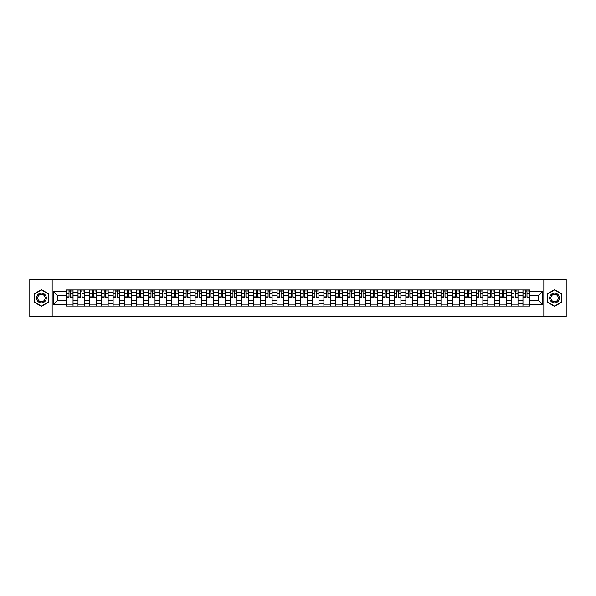 <?xml version="1.0" encoding="UTF-8"?>
<svg xmlns="http://www.w3.org/2000/svg" width="596" height="596" viewBox="0 0 596 596"><rect width="100%" height="100%" fill="white"/><g stroke="black" fill="none" stroke-linecap="round" stroke-linejoin="round"><path stroke-width="0.89" d="M543.828 316.767L566.2 316.767L566.2 279.233L29.8 279.233L29.8 316.767L543.828 316.767L543.828 279.233M77.994 306.068L77.994 292.219L73.04 292.219L73.04 306.068M73.04 292.219L73.04 289.932M77.994 292.219L77.994 289.932M84.744 289.932L84.744 306.068M89.698 306.068L89.698 289.932M96.455 289.932L96.455 306.068M101.409 306.068L101.409 289.932M108.167 289.932L108.167 306.068M113.121 306.068L113.121 289.932M119.878 289.932L119.878 306.068M124.832 306.068L124.832 289.932M131.582 289.932L131.582 306.068M136.536 306.068L136.536 289.932M143.293 289.932L143.293 306.068M148.248 306.068L148.248 289.932M155.005 289.932L155.005 306.068M159.959 306.068L159.959 289.932M166.716 289.932L166.716 306.068M171.67 306.068L171.67 289.932M178.428 289.932L178.428 306.068M183.382 306.068L183.382 289.932M190.131 289.932L190.131 306.068M195.086 306.068L195.086 289.932M201.843 289.932L201.843 306.068M206.797 306.068L206.797 289.932M213.554 289.932L213.554 306.068M218.508 306.068L218.508 289.932M225.266 289.932L225.266 306.068M230.22 306.068L230.22 289.932M236.977 289.932L236.977 306.068M241.931 306.068L241.931 289.932M248.681 289.932L248.681 306.068M253.635 306.068L253.635 289.932M260.392 289.932L260.392 306.068M265.347 306.068L265.347 289.932M272.104 289.932L272.104 306.068M277.058 306.068L277.058 289.932M283.815 289.932L283.815 306.068M288.769 306.068L288.769 289.932M295.527 289.932L295.527 306.068M300.473 306.068L300.473 289.932M307.231 289.932L307.231 306.068M312.185 306.068L312.185 289.932M318.942 289.932L318.942 306.068M323.896 306.068L323.896 289.932M330.653 289.932L330.653 306.068M335.608 306.068L335.608 289.932M342.365 289.932L342.365 306.068M347.319 306.068L347.319 289.932M354.069 289.932L354.069 306.068M359.023 306.068L359.023 289.932M365.78 289.932L365.78 306.068M370.734 306.068L370.734 289.932M377.491 289.932L377.491 306.068M382.446 306.068L382.446 289.932M389.203 289.932L389.203 306.068M394.157 306.068L394.157 289.932M400.914 289.932L400.914 306.068M405.869 306.068L405.869 289.932M412.618 289.932L412.618 306.068M417.572 306.068L417.572 289.932M424.33 289.932L424.33 306.068M429.284 306.068L429.284 289.932M436.041 289.932L436.041 306.068M440.995 306.068L440.995 289.932M447.752 289.932L447.752 306.068M452.707 306.068L452.707 289.932M459.464 289.932L459.464 306.068M464.418 306.068L464.418 289.932M471.168 289.932L471.168 306.068M476.122 306.068L476.122 289.932M482.879 289.932L482.879 306.068M487.833 306.068L487.833 289.932M494.591 289.932L494.591 306.068M499.545 306.068L499.545 289.932M506.302 289.932L506.302 306.068M511.256 306.068L511.256 289.932M518.006 289.932L518.006 306.068M522.96 306.068L522.96 289.932M522.96 300.324L518.006 300.324M511.256 300.324L506.302 300.324M499.545 300.324L494.591 300.324M487.833 300.324L482.879 300.324M476.122 300.324L471.168 300.324M464.418 300.324L459.464 300.324M452.707 300.324L447.752 300.324M440.995 300.324L436.041 300.324M429.284 300.324L424.33 300.324M417.572 300.324L412.618 300.324M405.869 300.324L400.914 300.324M394.157 300.324L389.203 300.324M382.446 300.324L377.491 300.324M370.734 300.324L365.78 300.324M359.023 300.324L354.069 300.324M347.319 300.324L342.365 300.324M335.608 300.324L330.653 300.324M323.896 300.324L318.942 300.324M312.185 300.324L307.231 300.324M300.473 300.324L295.527 300.324M288.769 300.324L283.815 300.324M277.058 300.324L272.104 300.324M265.347 300.324L260.392 300.324M253.635 300.324L248.681 300.324M241.931 300.324L236.977 300.324M230.22 300.324L225.266 300.324M218.508 300.324L213.554 300.324M206.797 300.324L201.843 300.324M195.086 300.324L190.131 300.324M183.382 300.324L178.428 300.324M171.67 300.324L166.716 300.324M159.959 300.324L155.005 300.324M148.248 300.324L143.293 300.324M136.536 300.324L131.582 300.324M124.832 300.324L119.878 300.324M113.121 300.324L108.167 300.324M101.409 300.324L96.455 300.324M89.698 300.324L84.744 300.324M77.994 300.324L73.04 300.324M522.96 295.676L518.006 295.676M511.256 295.676L506.302 295.676M499.545 295.676L494.591 295.676M487.833 295.676L482.879 295.676M476.122 295.676L471.168 295.676M464.418 295.676L459.464 295.676M452.707 295.676L447.752 295.676M440.995 295.676L436.041 295.676M429.284 295.676L424.33 295.676M417.572 295.676L412.618 295.676M405.869 295.676L400.914 295.676M394.157 295.676L389.203 295.676M382.446 295.676L377.491 295.676M370.734 295.676L365.78 295.676M359.023 295.676L354.069 295.676M347.319 295.676L342.365 295.676M335.608 295.676L330.653 295.676M323.896 295.676L318.942 295.676M312.185 295.676L307.231 295.676M300.473 295.676L295.527 295.676M288.769 295.676L283.815 295.676M277.058 295.676L272.104 295.676M265.347 295.676L260.392 295.676M253.635 295.676L248.681 295.676M241.931 295.676L236.977 295.676M230.22 295.676L225.266 295.676M218.508 295.676L213.554 295.676M206.797 295.676L201.843 295.676M195.086 295.676L190.131 295.676M183.382 295.676L178.428 295.676M171.67 295.676L166.716 295.676M159.959 295.676L155.005 295.676M148.248 295.676L143.293 295.676M136.536 295.676L131.582 295.676M124.832 295.676L119.878 295.676M113.121 295.676L108.167 295.676M101.409 295.676L96.455 295.676M89.698 295.676L84.744 295.676M77.994 295.676L73.04 295.676M57.648 300.324L66.283 300.324L66.283 295.676L57.648 295.676L57.648 300.324L53.67 304.303L53.67 291.697L66.283 291.697L66.283 295.676M529.717 295.676L529.717 300.324L538.352 300.324L538.352 295.676L529.717 295.676L529.717 289.932L66.283 289.932L66.283 291.697M529.717 291.697L542.33 291.697L542.33 304.303L529.717 304.303L529.717 300.324M66.283 300.324L66.283 306.068L529.717 306.068L529.717 304.303M66.283 304.303L53.67 304.303M52.172 316.767L52.172 279.233M48.678 293.821L41.437 289.634L34.188 293.821L34.188 302.179L41.437 306.366L48.678 302.179L48.678 293.821M561.812 293.821L554.563 289.634L547.322 293.821L547.322 302.179L554.563 306.366L561.812 302.179L561.812 293.821M73.04 304.943L66.283 304.943M69.017 291.057L70.298 291.057M84.744 304.943L77.994 304.943M80.728 291.057L82.01 291.057M96.455 304.943L89.698 304.943M92.44 291.057L93.714 291.057M108.167 304.943L101.409 304.943M104.151 291.057L105.425 291.057M119.878 304.943L113.121 304.943M115.862 291.057L117.136 291.057M131.582 304.943L124.832 304.943M127.566 291.057L128.848 291.057M143.293 304.943L136.536 304.943M139.278 291.057L140.552 291.057M155.005 304.943L148.248 304.943M150.989 291.057L152.263 291.057M166.716 304.943L159.959 304.943M162.701 291.057L163.975 291.057M178.428 304.943L171.67 304.943M174.412 291.057L175.686 291.057M190.131 304.943L183.382 304.943M186.116 291.057L187.397 291.057M201.843 304.943L195.086 304.943M197.827 291.057L199.101 291.057M213.554 304.943L206.797 304.943M209.539 291.057L210.813 291.057M225.266 304.943L218.508 304.943M221.25 291.057L222.524 291.057M236.977 304.943L230.22 304.943M232.962 291.057L234.235 291.057M248.681 304.943L241.931 304.943M244.665 291.057L245.947 291.057M260.392 304.943L253.635 304.943M256.377 291.057L257.651 291.057M272.104 304.943L265.347 304.943M268.088 291.057L269.362 291.057M283.815 304.943L277.058 304.943M279.8 291.057L281.074 291.057M295.527 304.943L288.769 304.943M291.504 291.057L292.785 291.057M307.231 304.943L300.473 304.943M303.215 291.057L304.496 291.057M318.942 304.943L312.185 304.943M314.926 291.057L316.2 291.057M330.653 304.943L323.896 304.943M326.638 291.057L327.912 291.057M342.365 304.943L335.608 304.943M338.349 291.057L339.623 291.057M354.069 304.943L347.319 304.943M350.053 291.057L351.335 291.057M365.78 304.943L359.023 304.943M361.765 291.057L363.038 291.057M377.491 304.943L370.734 304.943M373.476 291.057L374.75 291.057M389.203 304.943L382.446 304.943M385.187 291.057L386.461 291.057M400.914 304.943L394.157 304.943M396.899 291.057L398.173 291.057M412.618 304.943L405.869 304.943M408.603 291.057L409.884 291.057M424.33 304.943L417.572 304.943M420.314 291.057L421.588 291.057M436.041 304.943L429.284 304.943M432.025 291.057L433.299 291.057M447.752 304.943L440.995 304.943M443.737 291.057L445.011 291.057M459.464 304.943L452.707 304.943M455.448 291.057L456.722 291.057M471.168 304.943L464.418 304.943M467.152 291.057L468.434 291.057M482.879 304.943L476.122 304.943M478.864 291.057L480.138 291.057M494.591 304.943L487.833 304.943M490.575 291.057L491.849 291.057M506.302 304.943L499.545 304.943M502.286 291.057L503.56 291.057M518.006 304.943L511.256 304.943M513.99 291.057L515.272 291.057M529.717 304.943L522.96 304.943M525.702 291.057L526.983 291.057M53.67 291.697L57.648 295.676M538.352 300.324L542.33 304.303M538.352 295.676L542.33 291.697M70.298 296.875L72.995 297.136L70.298 297.136L70.298 290.006L72.995 290.006L71.498 290.006M72.995 296.875L72.995 290.006M69.017 290.982L70.298 290.982M71.498 290.982L72.027 290.982M67.817 290.006L66.32 290.006L66.32 297.136L69.017 297.136L69.017 290.006L67.929 290.006M66.32 290.006L71.386 290.006M82.01 296.875L84.707 297.136L82.01 297.136L82.01 290.006L84.707 290.006L83.209 290.006M84.707 296.875L84.707 290.006M80.728 290.982L82.01 290.982M83.209 290.982L83.731 290.982M83.097 290.006L78.031 290.006L78.031 297.136L80.728 297.136L80.728 290.006L79.641 290.006M93.714 296.875L96.418 297.136L93.714 297.136L93.714 290.006L96.418 290.006L94.92 290.006M96.418 296.875L96.418 290.006M92.44 290.982L93.714 290.982M94.92 290.982L95.442 290.982M94.801 290.006L89.735 290.006L89.735 297.136L92.44 297.136L92.44 290.006L91.352 290.006M37.213 300.436A4.88 4.88 0 0 0 43.873 302.224A4.88 4.88 0 0 0 45.661 295.564A4.88 4.88 0 0 0 38.993 293.776A4.88 4.88 0 0 0 37.213 300.436M38.233 299.848A3.695 3.695 0 0 0 43.285 301.196A3.695 3.695 0 0 0 44.633 296.152A3.695 3.695 0 0 0 39.589 294.804A3.695 3.695 0 0 0 38.233 299.848M41.437 289.894L48.455 293.947L48.455 302.053L41.437 306.106L34.419 302.053L34.419 293.947L41.437 289.894M550.339 300.436A4.88 4.88 0 0 0 557.007 302.224A4.88 4.88 0 0 0 558.787 295.564A4.88 4.88 0 0 0 552.127 293.776A4.88 4.88 0 0 0 550.339 300.436M551.367 299.848A3.695 3.695 0 0 0 556.411 301.196A3.695 3.695 0 0 0 557.767 296.152A3.695 3.695 0 0 0 552.716 294.804A3.695 3.695 0 0 0 551.367 299.848M554.563 289.894L561.581 293.947L561.581 302.053L554.563 306.106L547.545 302.053L547.545 293.947L554.563 289.894M105.425 296.875L108.129 297.136L105.425 297.136L105.425 290.006L108.129 290.006L106.624 290.006M108.129 296.875L108.129 290.006M104.151 290.982L105.425 290.982M106.624 290.982L107.153 290.982M106.513 290.006L101.447 290.006L101.447 297.136L104.151 297.136L104.151 290.006L103.063 290.006M117.136 296.875L119.841 297.136L117.136 297.136L117.136 290.006L119.841 290.006L118.336 290.006M119.841 296.875L119.841 290.006M115.862 290.982L117.136 290.982M118.336 290.982L118.865 290.982M118.224 290.006L113.158 290.006L113.158 297.136L115.862 297.136L115.862 290.006L114.775 290.006M128.848 296.875L131.545 297.136L128.848 297.136L128.848 290.006L131.545 290.006L130.047 290.006M131.545 296.875L131.545 290.006M127.566 290.982L128.848 290.982M130.047 290.982L130.569 290.982M129.935 290.006L124.869 290.006L124.869 297.136L127.566 297.136L127.566 290.006L126.479 290.006M140.552 296.875L143.256 297.136L140.552 297.136L140.552 290.006L143.256 290.006L141.759 290.006M143.256 296.875L143.256 290.006M139.278 290.982L140.552 290.982M141.759 290.982L142.28 290.982M141.647 290.006L136.573 290.006L136.573 297.136L139.278 297.136L139.278 290.006L138.19 290.006M152.263 296.875L154.967 297.136L152.263 297.136L152.263 290.006L154.967 290.006L153.463 290.006M154.967 296.875L154.967 290.006M150.989 290.982L152.263 290.982M153.463 290.982L153.992 290.982M153.351 290.006L148.285 290.006L148.285 297.136L150.989 297.136L150.989 290.006L149.901 290.006M163.975 296.875L166.679 297.136L163.975 297.136L163.975 290.006L166.679 290.006L165.174 290.006M166.679 296.875L166.679 290.006M162.701 290.982L163.975 290.982M165.174 290.982L165.703 290.982M165.062 290.006L159.996 290.006L159.996 297.136L162.701 297.136L162.701 290.006L161.613 290.006M175.686 296.875L178.39 297.136L175.686 297.136L175.686 290.006L178.39 290.006L176.885 290.006M178.39 296.875L178.39 290.006M174.412 290.982L175.686 290.982M176.885 290.982L177.414 290.982M176.774 290.006L171.708 290.006L171.708 297.136L174.412 297.136L174.412 290.006L173.317 290.006M187.397 296.875L190.094 297.136L187.397 297.136L187.397 290.006L190.094 290.006L188.597 290.006M190.094 296.875L190.094 290.006M186.116 290.982L187.397 290.982M188.597 290.982L189.118 290.982M188.485 290.006L183.419 290.006L183.419 297.136L186.116 297.136L186.116 290.006L185.028 290.006M199.101 296.875L201.806 297.136L199.101 297.136L199.101 290.006L201.806 290.006L200.308 290.006M201.806 296.875L201.806 290.006M197.827 290.982L199.101 290.982M200.308 290.982L200.83 290.982M200.196 290.006L195.123 290.006L195.123 297.136L197.827 297.136L197.827 290.006L196.74 290.006M210.813 296.875L213.517 297.136L210.813 297.136L210.813 290.006L213.517 290.006L212.012 290.006M213.517 296.875L213.517 290.006M209.539 290.982L210.813 290.982M212.012 290.982L212.541 290.982M211.9 290.006L206.834 290.006L206.834 297.136L209.539 297.136L209.539 290.006L208.451 290.006M222.524 296.875L225.228 297.136L222.524 297.136L222.524 290.006L225.228 290.006L223.724 290.006M225.228 296.875L225.228 290.006M221.25 290.982L222.524 290.982M223.724 290.982L224.252 290.982M223.612 290.006L218.546 290.006L218.546 297.136L221.25 297.136L221.25 290.006L220.162 290.006M234.235 296.875L236.94 297.136L234.235 297.136L234.235 290.006L236.94 290.006L235.435 290.006M236.94 296.875L236.94 290.006M232.962 290.982L234.235 290.982M235.435 290.982L235.964 290.982M231.755 290.006L230.257 290.006L230.257 297.136L232.962 297.136L232.962 290.006L231.866 290.006M230.257 290.006L235.323 290.006M245.947 296.875L248.644 297.136L245.947 297.136L245.947 290.006L248.644 290.006L247.146 290.006M248.644 296.875L248.644 290.006M244.665 290.982L245.947 290.982M247.146 290.982L247.668 290.982M247.035 290.006L241.969 290.006L241.969 297.136L244.665 297.136L244.665 290.006L243.578 290.006M257.651 296.875L260.355 297.136L257.651 297.136L257.651 290.006L260.355 290.006L258.858 290.006M260.355 296.875L260.355 290.006M256.377 290.982L257.651 290.982M258.858 290.982L259.379 290.982M258.738 290.006L253.672 290.006L253.672 297.136L256.377 297.136L256.377 290.006L255.289 290.006M269.362 296.875L272.067 297.136L269.362 297.136L269.362 290.006L272.067 290.006L270.562 290.006M272.067 296.875L272.067 290.006M268.088 290.982L269.362 290.982M270.562 290.982L271.091 290.982M270.45 290.006L265.384 290.006L265.384 297.136L268.088 297.136L268.088 290.006L267.001 290.006M281.074 296.875L283.778 297.136L281.074 297.136L281.074 290.006L283.778 290.006L282.273 290.006M283.778 296.875L283.778 290.006M279.8 290.982L281.074 290.982M282.273 290.982L282.802 290.982M282.161 290.006L277.095 290.006L277.095 297.136L279.8 297.136L279.8 290.006L278.712 290.006M292.785 296.875L295.482 297.136L292.785 297.136L292.785 290.006L295.482 290.006L293.984 290.006M295.482 296.875L295.482 290.006M291.504 290.982L292.785 290.982M293.984 290.982L294.506 290.982M293.873 290.006L288.807 290.006L288.807 297.136L291.504 297.136L291.504 290.006L290.416 290.006M304.496 296.875L307.193 297.136L304.496 297.136L304.496 290.006L307.193 290.006L305.696 290.006M307.193 296.875L307.193 290.006M303.215 290.982L304.496 290.982M305.696 290.982L306.217 290.982M305.584 290.006L300.518 290.006L300.518 297.136L303.215 297.136L303.215 290.006L302.127 290.006M316.2 296.875L318.905 297.136L316.2 297.136L316.2 290.006L318.905 290.006L317.407 290.006M318.905 296.875L318.905 290.006M314.926 290.982L316.2 290.982M317.407 290.982L317.929 290.982M317.288 290.006L312.222 290.006L312.222 297.136L314.926 297.136L314.926 290.006L313.839 290.006M327.912 296.875L330.616 297.136L327.912 297.136L327.912 290.006L330.616 290.006L329.111 290.006M330.616 296.875L330.616 290.006M326.638 290.982L327.912 290.982M329.111 290.982L329.64 290.982M328.999 290.006L323.933 290.006L323.933 297.136L326.638 297.136L326.638 290.006L325.55 290.006M339.623 296.875L342.327 297.136L339.623 297.136L339.623 290.006L342.327 290.006L340.823 290.006M342.327 296.875L342.327 290.006M338.349 290.982L339.623 290.982M340.823 290.982L341.352 290.982M340.711 290.006L335.645 290.006L335.645 297.136L338.349 297.136L338.349 290.006L337.262 290.006M351.335 296.875L354.031 297.136L351.335 297.136L351.335 290.006L354.031 290.006L352.534 290.006M354.031 296.875L354.031 290.006M350.053 290.982L351.335 290.982M352.534 290.982L353.055 290.982M352.422 290.006L347.356 290.006L347.356 297.136L350.053 297.136L350.053 290.006L348.965 290.006M363.038 296.875L365.743 297.136L363.038 297.136L363.038 290.006L365.743 290.006L364.245 290.006M365.743 296.875L365.743 290.006M361.765 290.982L363.038 290.982M364.245 290.982L364.767 290.982M364.134 290.006L359.06 290.006L359.06 297.136L361.765 297.136L361.765 290.006L360.677 290.006M374.75 296.875L377.454 297.136L374.75 297.136L374.75 290.006L377.454 290.006L375.949 290.006M377.454 296.875L377.454 290.006M373.476 290.982L374.75 290.982M375.949 290.982L376.478 290.982M375.838 290.006L370.772 290.006L370.772 297.136L373.476 297.136L373.476 290.006L372.388 290.006M386.461 296.875L389.166 297.136L386.461 297.136L386.461 290.006L389.166 290.006L387.661 290.006M389.166 296.875L389.166 290.006M385.187 290.982L386.461 290.982M387.661 290.982L388.19 290.982M387.549 290.006L382.483 290.006L382.483 297.136L385.187 297.136L385.187 290.006L384.1 290.006M398.173 296.875L400.877 297.136L398.173 297.136L398.173 290.006L400.877 290.006L399.372 290.006M400.877 296.875L400.877 290.006M396.899 290.982L398.173 290.982M399.372 290.982L399.901 290.982M395.692 290.006L394.194 290.006L394.194 297.136L396.899 297.136L396.899 290.006L395.804 290.006M394.194 290.006L399.26 290.006M409.884 296.875L412.581 297.136L409.884 297.136L409.884 290.006L412.581 290.006L411.084 290.006M412.581 296.875L412.581 290.006M408.603 290.982L409.884 290.982M411.084 290.982L411.605 290.982M410.972 290.006L405.906 290.006L405.906 297.136L408.603 297.136L408.603 290.006L407.515 290.006M421.588 296.875L424.292 297.136L421.588 297.136L421.588 290.006L424.292 290.006L422.795 290.006M424.292 296.875L424.292 290.006M420.314 290.982L421.588 290.982M422.795 290.982L423.316 290.982M422.683 290.006L417.61 290.006L417.61 297.136L420.314 297.136L420.314 290.006L419.226 290.006M433.299 296.875L436.004 297.136L433.299 297.136L433.299 290.006L436.004 290.006L434.499 290.006M436.004 296.875L436.004 290.006M432.025 290.982L433.299 290.982M434.499 290.982L435.028 290.982M434.387 290.006L429.321 290.006L429.321 297.136L432.025 297.136L432.025 290.006L430.938 290.006M445.011 296.875L447.715 297.136L445.011 297.136L445.011 290.006L447.715 290.006L446.21 290.006M447.715 296.875L447.715 290.006M443.737 290.982L445.011 290.982M446.21 290.982L446.739 290.982M446.099 290.006L441.033 290.006L441.033 297.136L443.737 297.136L443.737 290.006L442.649 290.006M456.722 296.875L459.427 297.136L456.722 297.136L456.722 290.006L459.427 290.006L457.922 290.006M459.427 296.875L459.427 290.006M455.448 290.982L456.722 290.982M457.922 290.982L458.451 290.982M457.81 290.006L452.744 290.006L452.744 297.136L455.448 297.136L455.448 290.006L454.353 290.006M468.434 296.875L471.131 297.136L468.434 297.136L468.434 290.006L471.131 290.006L469.633 290.006M471.131 296.875L471.131 290.006M467.152 290.982L468.434 290.982M469.633 290.982L470.155 290.982M469.521 290.006L464.455 290.006L464.455 297.136L467.152 297.136L467.152 290.006L466.065 290.006M480.138 296.875L482.842 297.136L480.138 297.136L480.138 290.006L482.842 290.006L481.345 290.006M482.842 296.875L482.842 290.006M478.864 290.982L480.138 290.982M481.345 290.982L481.866 290.982M481.225 290.006L476.159 290.006L476.159 297.136L478.864 297.136L478.864 290.006L477.776 290.006M491.849 296.875L494.553 297.136L491.849 297.136L491.849 290.006L494.553 290.006L493.048 290.006M494.553 296.875L494.553 290.006M490.575 290.982L491.849 290.982M493.048 290.982L493.577 290.982M492.937 290.006L487.871 290.006L487.871 297.136L490.575 297.136L490.575 290.006L489.487 290.006M503.56 296.875L506.265 297.136L503.56 297.136L503.56 290.006L506.265 290.006L504.76 290.006M506.265 296.875L506.265 290.006M502.286 290.982L503.56 290.982M504.76 290.982L505.289 290.982M504.648 290.006L499.582 290.006L499.582 297.136L502.286 297.136L502.286 290.006L501.199 290.006M515.272 296.875L517.969 297.136L515.272 297.136L515.272 290.006L517.969 290.006L516.471 290.006M517.969 296.875L517.969 290.006M513.99 290.982L515.272 290.982M516.471 290.982L516.993 290.982M516.36 290.006L511.293 290.006L511.293 297.136L513.99 297.136L513.99 290.006L512.903 290.006M526.983 296.875L529.68 297.136L526.983 297.136L526.983 290.006L529.68 290.006L528.183 290.006M529.68 296.875L529.68 290.006M525.702 290.982L526.983 290.982M528.183 290.982L528.704 290.982M528.071 290.006L523.005 290.006L523.005 297.136L525.702 297.136L525.702 290.006L524.614 290.006M511.256 292.219L506.302 292.219M499.545 292.219L494.591 292.219M487.833 292.219L482.879 292.219M476.122 292.219L471.168 292.219M464.418 292.219L459.464 292.219M452.707 292.219L447.752 292.219M440.995 292.219L436.041 292.219M429.284 292.219L424.33 292.219M417.572 292.219L412.618 292.219M405.869 292.219L400.914 292.219M394.157 292.219L389.203 292.219M382.446 292.219L377.491 292.219M370.734 292.219L365.78 292.219M359.023 292.219L354.069 292.219M347.319 292.219L342.365 292.219M335.608 292.219L330.653 292.219M323.896 292.219L318.942 292.219M312.185 292.219L307.231 292.219M300.473 292.219L295.527 292.219M288.769 292.219L283.815 292.219M277.058 292.219L272.104 292.219M265.347 292.219L260.392 292.219M253.635 292.219L248.681 292.219M241.931 292.219L236.977 292.219M230.22 292.219L225.266 292.219M218.508 292.219L213.554 292.219M206.797 292.219L201.843 292.219M195.086 292.219L190.131 292.219M183.382 292.219L178.428 292.219M171.67 292.219L166.716 292.219M159.959 292.219L155.005 292.219M148.248 292.219L143.293 292.219M136.536 292.219L131.582 292.219M124.832 292.219L119.878 292.219M113.121 292.219L108.167 292.219M101.409 292.219L96.455 292.219M89.698 292.219L84.744 292.219M522.96 292.219L518.006 292.219M511.256 303.781L506.302 303.781M499.545 303.781L494.591 303.781M487.833 303.781L482.879 303.781M476.122 303.781L471.168 303.781M464.418 303.781L459.464 303.781M452.707 303.781L447.752 303.781M440.995 303.781L436.041 303.781M429.284 303.781L424.33 303.781M417.572 303.781L412.618 303.781M405.869 303.781L400.914 303.781M394.157 303.781L389.203 303.781M382.446 303.781L377.491 303.781M370.734 303.781L365.78 303.781M359.023 303.781L354.069 303.781M347.319 303.781L342.365 303.781M335.608 303.781L330.653 303.781M323.896 303.781L318.942 303.781M312.185 303.781L307.231 303.781M300.473 303.781L295.527 303.781M288.769 303.781L283.815 303.781M277.058 303.781L272.104 303.781M265.347 303.781L260.392 303.781M253.635 303.781L248.681 303.781M241.931 303.781L236.977 303.781M230.22 303.781L225.266 303.781M218.508 303.781L213.554 303.781M206.797 303.781L201.843 303.781M195.086 303.781L190.131 303.781M183.382 303.781L178.428 303.781M171.67 303.781L166.716 303.781M159.959 303.781L155.005 303.781M148.248 303.781L143.293 303.781M136.536 303.781L131.582 303.781M124.832 303.781L119.878 303.781M113.121 303.781L108.167 303.781M101.409 303.781L96.455 303.781M89.698 303.781L84.744 303.781M77.994 303.781L73.04 303.781M522.96 303.781L518.006 303.781M70.298 293.649L72.995 293.649M66.32 296.875L69.017 296.875M66.32 293.649L69.017 293.649M82.01 293.649L84.707 293.649M78.031 296.875L80.728 296.875M78.031 293.649L80.728 293.649M93.714 293.649L96.418 293.649M89.735 296.875L92.44 296.875M89.735 293.649L92.44 293.649M105.425 293.649L108.129 293.649M101.447 296.875L104.151 296.875M101.447 293.649L104.151 293.649M117.136 293.649L119.841 293.649M113.158 296.875L115.862 296.875M113.158 293.649L115.862 293.649M128.848 293.649L131.545 293.649M124.869 296.875L127.566 296.875M124.869 293.649L127.566 293.649M140.552 293.649L143.256 293.649M136.573 296.875L139.278 296.875M136.573 293.649L139.278 293.649M152.263 293.649L154.967 293.649M148.285 296.875L150.989 296.875M148.285 293.649L150.989 293.649M163.975 293.649L166.679 293.649M159.996 296.875L162.701 296.875M159.996 293.649L162.701 293.649M175.686 293.649L178.39 293.649M171.708 296.875L174.412 296.875M171.708 293.649L174.412 293.649M187.397 293.649L190.094 293.649M183.419 296.875L186.116 296.875M183.419 293.649L186.116 293.649M199.101 293.649L201.806 293.649M195.123 296.875L197.827 296.875M195.123 293.649L197.827 293.649M210.813 293.649L213.517 293.649M206.834 296.875L209.539 296.875M206.834 293.649L209.539 293.649M222.524 293.649L225.228 293.649M218.546 296.875L221.25 296.875M218.546 293.649L221.25 293.649M234.235 293.649L236.94 293.649M230.257 296.875L232.962 296.875M230.257 293.649L232.962 293.649M245.947 293.649L248.644 293.649M241.969 296.875L244.665 296.875M241.969 293.649L244.665 293.649M257.651 293.649L260.355 293.649M253.672 296.875L256.377 296.875M253.672 293.649L256.377 293.649M269.362 293.649L272.067 293.649M265.384 296.875L268.088 296.875M265.384 293.649L268.088 293.649M281.074 293.649L283.778 293.649M277.095 296.875L279.8 296.875M277.095 293.649L279.8 293.649M292.785 293.649L295.482 293.649M288.807 296.875L291.504 296.875M288.807 293.649L291.504 293.649M304.496 293.649L307.193 293.649M300.518 296.875L303.215 296.875M300.518 293.649L303.215 293.649M316.2 293.649L318.905 293.649M312.222 296.875L314.926 296.875M312.222 293.649L314.926 293.649M327.912 293.649L330.616 293.649M323.933 296.875L326.638 296.875M323.933 293.649L326.638 293.649M339.623 293.649L342.327 293.649M335.645 296.875L338.349 296.875M335.645 293.649L338.349 293.649M351.335 293.649L354.031 293.649M347.356 296.875L350.053 296.875M347.356 293.649L350.053 293.649M363.038 293.649L365.743 293.649M359.06 296.875L361.765 296.875M359.06 293.649L361.765 293.649M374.75 293.649L377.454 293.649M370.772 296.875L373.476 296.875M370.772 293.649L373.476 293.649M386.461 293.649L389.166 293.649M382.483 296.875L385.187 296.875M382.483 293.649L385.187 293.649M398.173 293.649L400.877 293.649M394.194 296.875L396.899 296.875M394.194 293.649L396.899 293.649M409.884 293.649L412.581 293.649M405.906 296.875L408.603 296.875M405.906 293.649L408.603 293.649M421.588 293.649L424.292 293.649M417.61 296.875L420.314 296.875M417.61 293.649L420.314 293.649M433.299 293.649L436.004 293.649M429.321 296.875L432.025 296.875M429.321 293.649L432.025 293.649M445.011 293.649L447.715 293.649M441.033 296.875L443.737 296.875M441.033 293.649L443.737 293.649M456.722 293.649L459.427 293.649M452.744 296.875L455.448 296.875M452.744 293.649L455.448 293.649M468.434 293.649L471.131 293.649M464.455 296.875L467.152 296.875M464.455 293.649L467.152 293.649M480.138 293.649L482.842 293.649M476.159 296.875L478.864 296.875M476.159 293.649L478.864 293.649M491.849 293.649L494.553 293.649M487.871 296.875L490.575 296.875M487.871 293.649L490.575 293.649M503.56 293.649L506.265 293.649M499.582 296.875L502.286 296.875M499.582 293.649L502.286 293.649M515.272 293.649L517.969 293.649M511.293 296.875L513.99 296.875M511.293 293.649L513.99 293.649M526.983 293.649L529.68 293.649M523.005 296.875L525.702 296.875M523.005 293.649L525.702 293.649"/></g></svg>
